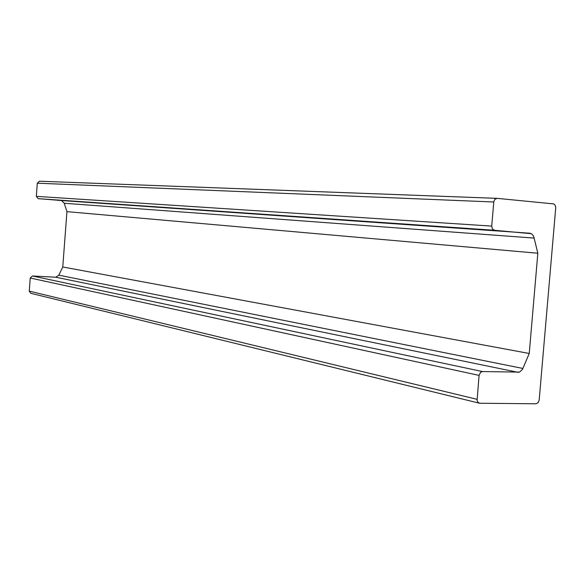 <?xml version="1.0" encoding="UTF-8"?>
<svg xmlns="http://www.w3.org/2000/svg" width="585" height="585" viewBox="0 0 585 585"><rect width="100%" height="100%" fill="white"/><g stroke="black" fill="none" stroke-linecap="round" stroke-linejoin="round"><path stroke-width="0.88" d="M497.06 198.352L494.851 199.361L493.813 201.569L491.722 226.102L492.394 228.954L494.5 230.285L531.399 233.708L533.037 235.272L533.871 237.071L537.834 253.232L529.235 353.472L522.5 369.362L519.509 372.111L482.523 371.563L480.504 372.367L479.071 375.394L477.082 400.447L477.938 402.348L479.839 403.24L535.889 403.789L538.083 402.692L539.187 400.016L555.728 207.858L555.289 205.408L553.754 203.902L497.06 198.352L39.392 181.211L496.921 198.352M479.254 403.167L30.742 293.29L29.257 291.118L30.23 278.014L32.424 275.981L55.846 277.224L58.829 275.155L62.77 266.979L66.939 211.646L64.24 203.251L61.6 200.545L38.186 198.659L36.321 196.355L37.301 183.193L39.392 181.211M518.303 372.389L55.846 277.224M522.924 368.462L58.829 275.155M529.235 353.472L62.77 266.979M537.834 253.232L66.939 211.646M534.098 238.088L64.24 203.251M530.215 233.239L61.6 200.545M493.762 201.993L37.301 183.193M491.722 226.102L36.321 196.355M479.071 375.394L30.23 278.014M477.046 399.314L29.257 291.118M482.523 371.563L32.424 275.981M494.5 230.285L38.186 198.659"/></g></svg>
